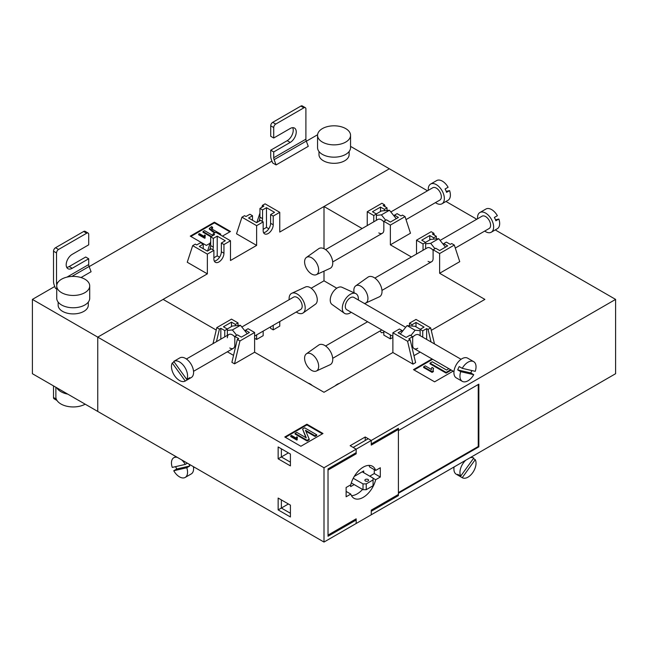 <?xml version="1.0" encoding="UTF-8"?>
<svg xmlns="http://www.w3.org/2000/svg" width="648" height="648" viewBox="0 0 648 648"><rect width="100%" height="100%" fill="white"/><g stroke="black" fill="none" stroke-linecap="round" stroke-linejoin="round"><path stroke-width="0.97" d="M363.212 467.168A18.484 10.676 120 0 0 350.779 484.801L346.121 487.49L346.121 496.781L350.779 494.092A18.484 10.676 120 0 0 353.97 498.272A18.484 10.676 120 0 0 375.654 479.731L380.311 477.041L380.311 467.751L375.654 470.44A18.484 10.676 120 0 0 372.454 466.252A18.484 10.676 120 0 0 363.212 467.168M355.169 453.236L356.173 453.819L328.026 470.075L328.026 535.094L356.173 518.837L356.173 523.487L371.255 514.779L371.255 510.13L398.407 494.456L398.407 429.438L397.402 428.855M365.229 440.47L365.229 436.987L371.255 440.47L615.6 299.4L615.6 373.71L371.255 514.779L371.255 511.288L398.407 495.615L398.407 493.298L478.848 446.853L478.848 384.159L398.407 430.596L398.407 428.279L371.255 443.953L371.255 440.47L356.173 449.177L353.16 447.436L368.242 438.728L371.255 440.47L371.255 445.111L398.407 429.438M350.649 484.874L350.649 486.616L354.164 484.591M363.714 472.684L363.714 470.942L354.294 476.385M216.23 330.059L163.118 299.4L97.759 337.13L32.4 299.4L32.4 373.71L324 542.06L324 467.751L356.173 449.177L356.173 453.819M368.939 465.394A18.484 10.676 120 0 1 369.619 466.957L375.654 470.44M351.459 495.655A18.484 10.676 120 0 0 362.564 489.434M374.277 469.646L374.277 473.558L369.749 476.167M350.779 494.092L346.121 491.403M373.07 478.24L375.654 479.731M374.277 473.558L380.311 477.041M234.811 336.976A7.112 4.107 -120 0 0 232.397 334.87A7.112 4.107 -120 0 0 228.841 334.514A7.112 4.107 -120 0 0 227.367 337.77M378.805 232.924A7.112 4.107 -120 0 0 382.352 233.28A7.112 4.107 -120 0 0 383.827 230.024L383.827 221.316L386.443 219.81L390.363 222.07L398.407 217.428L394.486 215.16L394.486 216.497L396.244 218.676M325.588 249.634L377.857 219.453A7.112 4.107 60 0 1 381.413 219.81A7.112 4.107 60 0 1 383.827 221.916M428.069 261.371A7.112 4.107 -120 0 0 431.625 261.727A7.112 4.107 -120 0 0 433.099 258.471L433.099 249.764L435.715 248.249L439.636 250.517L447.679 245.876L443.759 243.608L443.759 244.944L445.508 247.123M374.86 278.081L427.129 247.901A7.112 4.107 60 0 1 430.685 248.249A7.112 4.107 60 0 1 433.099 250.355M417.717 348.276A7.112 4.107 -60 0 1 414.161 348.632A7.112 4.107 -60 0 1 412.687 345.376L412.687 336.668L408.767 338.928L410.176 339.746L415.603 362.621L412.987 364.127L392.874 352.52L392.874 332.78L399.411 329.006L402.027 330.512L402.027 331.849L400.278 334.028M461.068 359.292L418.657 334.805A7.112 4.107 120 0 0 415.101 335.162A7.112 4.107 120 0 0 412.687 337.268M368.04 479.48A1.847 1.069 0 0 0 366.031 479.245A1.847 1.069 0 0 0 364.889 480.233A1.847 1.069 0 0 0 365.423 480.986A1.847 1.069 0 0 0 367.44 481.221A1.847 1.069 0 0 0 368.582 480.233A1.847 1.069 0 0 0 368.04 479.48M336.782 288.206L324 280.819L324 271.156M324 542.06L356.173 523.487L356.173 520.004L355.169 519.421M432.022 358.943L413.489 369.644L434.606 381.834L453.138 371.134M300.875 446.27L322.996 433.504L306.909 424.213L284.788 436.987L300.875 446.27M324 467.751L97.759 337.13L97.759 411.44L97.759 337.13L207.36 273.853L207.36 254.113L192.683 245.641L187.248 262.246L207.36 273.853M365.229 436.987L350.147 445.694L356.173 449.177L356.173 452.66L328.026 468.909L328.026 536.252L356.173 520.004M615.6 299.4L495.25 229.919M476.766 219.243L445.986 201.471M427.494 190.796L389.359 168.78L324 206.51L362.135 228.533M390.363 225.091L405.049 216.61L410.476 233.215L390.363 244.831L390.363 225.091L383.827 221.316M411.407 256.981L390.363 244.831M439.636 253.538L454.313 245.057L459.748 261.662L439.636 273.278L439.636 253.538L433.099 249.764M431.268 330.35L484.882 299.4L439.636 273.278M413.951 355.671L420.155 352.091M254.615 352.229L254.615 332.489L248.087 328.714L245.471 330.221L249.391 332.489L241.348 337.13L237.427 334.87L234.811 336.377L238.731 338.645L237.322 339.455L231.895 362.329L234.511 363.836L254.615 352.229L324 392.283L392.874 352.52M227.343 351.799L233.539 355.388M324 248.694L324 206.51M231.49 326.543L231.49 322.153L223.447 326.795L227.367 329.062L224.759 330.569L220.83 328.309L219.429 329.119L216.813 327.613L231.49 319.132L238.027 322.906L235.41 324.421L235.41 325.75L232.397 326.025L227.254 328.99M238.027 325.523L238.027 322.906M416.51 254.032L416.51 240.181L423.047 243.956L423.047 250.258M367.238 225.585L367.238 211.734L373.774 215.509L373.774 221.81M367.238 321.538L367.238 321.959M383.827 331.12L383.827 335.105L390.363 338.872L392.874 337.422M390.363 334.894L390.363 338.872M426.659 339.431L426.659 328.601L428.069 329.411L430.685 327.904L416.008 319.424L409.471 323.198L409.471 325.806M322.388 433.852L306.909 424.91L285.387 437.335M306.909 424.91L306.909 424.213M432.621 359.292L414.096 369.992M290.417 465.896L278.146 458.808L278.146 446.966L290.417 454.054L290.417 465.896M278.146 509.895L278.146 498.053L290.417 505.14L290.417 516.983L278.146 509.895L281.37 508.04L290.417 513.265M278.146 458.808L281.37 456.953L290.417 462.178M288.409 452.887L281.37 456.953L281.37 448.829L278.146 446.966M278.146 498.053L281.37 499.916L281.37 508.04L288.409 503.974M397.402 495.04L398.407 495.615M398.407 492.601L478.248 446.504L478.248 384.507M478.248 446.504L478.848 446.853M296.776 440.049L290.741 436.566L290.741 435.869L296.776 439.352L296.776 440.049L297.27 439.757L297.092 438.364M296.776 439.352L297.432 437.23L297.124 438.696M316.726 434.792L304.665 427.826L302.592 429.025L306.301 437.886L296.776 432.386L295.075 433.366L307.136 440.332L309.193 439.142L305.475 430.264L315.025 435.78L316.726 434.792L316.726 435.488L315.025 436.477L305.856 431.179M309.193 439.142L309.193 439.838L307.136 441.029L295.075 434.063L295.075 433.366M305.921 437.667L302.592 429.025M432.07 372.381L423.622 367.505L423.622 366.809L432.07 371.685L432.07 372.381L433.374 371.628L432.986 369.911L433.585 368.307L431.965 367.376L431.26 369.344L425.25 365.869L423.622 366.809M433.585 368.307L433.018 370.243M451.324 370.089L446.116 373.102L430.029 363.812L430.029 363.115L446.116 372.398L450.725 369.741M297.432 437.23L296.719 436.817L296.217 438.137L291.511 435.424L290.741 435.869M315.025 435.78L315.025 436.477M307.136 440.332L307.136 441.029M431.26 369.919L431.26 369.344M432.07 371.685L433.374 370.931M446.116 372.398L446.116 373.102M448.87 368.671L446.529 370.016L432.297 361.803L430.029 363.115M366.233 489.694L363.018 489.694L363.018 483.894L366.233 483.894L366.233 489.694L373.07 485.749L373.07 478.086L362.208 471.817M363.018 489.694L351.305 482.93M363.018 483.894L353.249 478.256M373.07 479.941L366.233 483.894M412.687 336.668L410.071 335.162L406.15 337.422L398.107 332.78L402.027 330.512M416.008 326.835L416.008 322.445L424.051 327.086L420.131 329.354L422.739 330.861L422.739 337.163M409.471 323.198L412.079 324.705L416.008 322.445M412.079 324.705L412.079 326.041L407.057 325.596L402.027 331.849M420.244 329.281L415.101 326.309L412.079 326.041M420.131 335.656L420.131 329.354M392.874 332.78L407.56 341.253L410.176 339.746M428.069 329.411L431.05 341.966M426.659 328.601L422.739 330.861M430.685 327.904L434.492 343.95M407.56 341.253L412.987 364.127M420.131 330.691L415.101 330.237L410.808 335.583M407.057 325.596L415.101 330.237M423.047 243.956L425.655 242.449L421.735 240.181L429.778 235.54L433.698 237.8L436.315 236.293L436.315 238.901M425.655 242.449L425.655 248.751M425.542 242.376L430.685 239.404L433.698 239.136L433.698 237.8M429.778 239.93L429.778 235.54M454.313 245.057L451.705 243.551L450.295 244.361L446.375 242.101L443.759 243.608M436.315 236.293L432.394 234.033L433.804 233.215L434.46 235.224M433.804 233.215L431.187 231.709L416.51 240.181M433.698 239.136L438.728 238.691L443.759 244.944M425.655 243.778L430.685 243.332L434.978 248.678M430.685 243.332L438.728 238.691M373.774 215.509L376.391 214.002L372.462 211.734L380.514 207.093L384.434 209.361L387.042 207.846L387.042 210.454M376.391 214.002L376.391 220.304M376.269 213.929L381.413 210.965L384.434 210.689L384.434 209.361M380.514 211.483L380.514 207.093M405.049 216.61L402.432 215.104L401.023 215.914L397.103 213.654L394.486 215.16M387.042 207.846L383.122 205.586L384.531 204.768L385.187 206.777M384.531 204.768L381.915 203.261L367.238 211.734M384.434 210.689L389.456 210.244L394.486 216.497M376.391 215.339L381.413 214.885L385.714 220.231M381.413 214.885L389.456 210.244M231.49 322.153L235.41 324.421M245.471 330.221L245.471 331.557L240.44 325.304L235.41 325.75M247.22 333.736L245.471 331.557M227.367 329.062L227.367 335.364M220.83 339.139L220.83 328.309M219.429 329.119L216.448 341.674M237.322 339.455L239.938 340.961L234.511 363.836M254.615 332.489L239.938 340.961M216.813 327.613L213.006 343.659M224.759 336.879L224.759 330.569M234.811 336.377L234.811 345.084A7.112 4.107 60 0 1 233.337 348.341A7.112 4.107 60 0 1 229.781 347.984M236.69 335.291L232.397 329.945L227.367 330.399M240.44 325.304L232.397 329.945M380.036 330.99L381.413 332.708L383.827 332.489M214.31 261.12A7.112 4.107 120 0 0 216.311 260.447A7.112 4.107 120 0 0 221.341 251.74L221.341 243.024L225.261 240.764L217.218 236.123L213.289 238.383L210.681 236.876L214.601 234.608L213.192 233.798L212.536 235.799M207.36 254.113L213.897 250.339L213.897 259.054A7.112 4.107 120 0 0 215.371 262.302A7.112 4.107 120 0 0 218.927 261.954A7.112 4.107 120 0 0 223.949 253.246L223.949 244.539L221.341 243.024M263.582 232.673A7.112 4.107 120 0 0 265.583 232A7.112 4.107 120 0 0 270.605 223.293L270.605 214.585L274.525 212.317L266.482 207.676L262.562 209.936L259.945 208.429L263.874 206.161L262.464 205.351L261.808 207.352M252.509 220.271L252.509 215.744L249.893 214.237L245.973 216.497L244.563 215.687L241.947 217.193L236.52 233.798L256.632 245.406L256.632 225.666L263.169 221.9L263.169 230.607A7.112 4.107 120 0 0 264.635 233.863A7.112 4.107 120 0 0 268.191 233.507A7.112 4.107 120 0 0 273.221 224.799L273.221 216.092L270.605 214.585M55.874 387.261L55.874 396.924A17.35 10.02 0 0 0 60.961 404.012A17.35 10.02 0 0 0 85.188 404.182M56.757 387.763A17.35 10.02 0 0 0 60.961 391.7A17.35 10.02 0 0 0 67.773 394.13M58.15 302.106L58.15 305.2A15.074 8.699 0 0 0 62.564 311.356A15.074 8.699 0 0 0 78.991 313.243A15.074 8.699 0 0 0 88.298 305.2L88.298 302.106M56.732 285.93L56.732 298.234A16.492 9.526 0 0 0 61.56 304.973A16.492 9.526 0 0 0 79.534 307.039A16.492 9.526 0 0 0 89.716 298.234L89.716 285.93A16.492 9.526 0 0 0 84.888 279.199A16.492 9.526 0 0 0 66.914 277.133A16.492 9.526 0 0 0 56.732 285.93A16.492 9.526 0 0 0 61.56 292.661A16.492 9.526 0 0 0 79.534 294.727A16.492 9.526 0 0 0 89.716 285.93M318.978 151.519L318.978 154.613A15.074 8.699 0 0 0 323.401 160.769A15.074 8.699 0 0 0 339.827 162.656A15.074 8.699 0 0 0 349.126 154.613L349.126 151.519M350.552 135.343L350.552 147.647A16.492 9.526 180 0 1 340.37 156.443A16.492 9.526 180 0 1 322.388 154.378A16.492 9.526 180 0 1 317.561 147.647L317.561 135.343A16.492 9.526 180 0 1 327.742 126.538A16.492 9.526 180 0 1 345.716 128.604A16.492 9.526 180 0 1 350.552 135.343A16.492 9.526 180 0 1 340.37 144.139A16.492 9.526 180 0 1 322.388 142.074A16.492 9.526 180 0 1 317.561 135.343M66.72 267.357A8.529 4.925 120 0 0 69.198 266.539L85.69 257.021L88.711 258.763L88.711 264.562A4.269 2.462 60 0 0 89.092 266.49L91.085 271.739L81.032 277.538M56.732 289.065L55.445 288.32L54.286 285.241A8.529 4.925 -120 0 1 53.517 281.402L53.517 251.213A2.843 1.644 -60 0 1 55.526 247.73L58.547 249.472A2.843 1.644 120 0 0 56.53 252.955L53.517 251.213M222.442 236.123L230.486 231.474L214.399 222.191L190.269 236.123L206.356 245.406L210.106 243.243M272.638 162.932L276.097 164.924L274.104 159.667A4.269 2.462 60 0 1 273.723 157.748L273.723 151.94L270.71 150.198L270.71 156.006A8.529 4.925 -120 0 0 271.471 159.853L272.638 162.932M274.104 159.667L306.285 141.094L308.27 146.343L276.097 164.924M256.632 245.406L230.486 260.504L230.486 240.764L223.949 244.539M259.945 213.038L257.029 221.956L257.434 222.183M350.552 146.375L389.359 168.78L279.758 232.057L279.758 212.317L273.221 216.092M32.4 299.4L54.756 286.489M89.149 266.636L271.949 161.093M306.342 141.24L317.593 134.744M210.681 241.485L207.765 250.403L208.162 250.63M324 280.819L311.17 288.23M229.886 231.822L214.399 222.888L190.868 236.471M214.399 222.888L214.399 222.191M204.671 238.253L198.636 234.77L198.636 234.074L204.671 237.557L204.671 238.253L205.165 237.97L204.987 236.577M204.671 237.557L205.327 235.435L205.019 236.901M219.826 234.608L220.733 234.09L220.433 234.957M210.851 236.779L203.002 232.251L203.002 231.555L211.451 236.431M214.545 233.013L209.304 229.125L209.304 228.428L215.152 232.664M220.733 234.09L212.941 229.595C211.629 229.068 211.264 228.452 211.856 227.756L212.649 227.456L212.649 228.153L211.588 228.647M211.418 228.299L211.856 227.756L211.856 228.452M212.649 227.456L211.653 226.557L209.304 228.428M212.69 235.337L204.566 230.648L203.002 231.555M205.327 235.435L204.614 235.022L204.112 236.342L199.406 233.628L198.636 234.074M256.632 334.894L256.632 339.455L254.615 338.296M263.169 331.12L263.169 335.68L256.632 339.455M273.221 325.312L273.221 329.881L270.605 328.366L270.605 326.827M279.758 321.538L279.758 326.106L273.221 329.881M56.838 284.845A4.269 2.462 60 0 1 56.53 283.144L56.53 252.955M69.198 266.539L72.22 268.28A8.529 4.925 120 0 1 67.951 268.701A8.529 4.925 120 0 1 66.647 261.865A8.529 4.925 120 0 1 72.22 254.348L88.711 244.831L88.711 234.382A2.843 1.644 120 0 0 88.12 233.078A2.843 1.644 120 0 0 86.694 233.215L83.681 231.474L55.526 247.73M83.681 231.474A2.843 1.644 -60 0 1 85.107 231.336L88.12 233.078M86.694 233.215L58.547 249.472M72.22 268.28L88.711 258.763M306.285 141.094A4.269 2.462 60 0 1 305.905 139.174L305.905 108.986A2.843 1.644 -60 0 0 305.313 107.681L302.292 105.94A2.843 1.644 120 0 0 300.875 106.078L303.888 107.819A2.843 1.644 -60 0 1 305.313 107.681M272.719 122.334A2.843 1.644 120 0 0 270.71 125.817L270.71 136.266L273.723 138.008L273.723 127.559A2.843 1.644 -60 0 1 275.732 124.076L272.719 122.334L300.875 106.078M292.694 127.672A8.529 4.925 -60 0 1 287.202 140.681L270.71 150.198M275.732 124.076L303.888 107.819M273.723 138.008L290.215 128.49A8.529 4.925 -60 0 1 294.484 128.069A8.529 4.925 -60 0 1 295.788 134.906A8.529 4.925 -60 0 1 290.215 142.422L273.723 151.94M56.295 399.111L53.517 397.508L53.517 385.9M53.517 397.508A2.843 1.644 120 0 0 54.108 398.812L57.008 400.488M56.992 400.464A2.843 1.644 -60 0 1 56.595 399.776M279.758 212.317L265.081 203.845L262.464 205.351M256.632 225.666L241.947 217.193M263.169 221.9L260.553 220.385L256.632 222.653L248.589 218.003L252.509 215.744M263.169 229.327L266.482 227.416L266.482 207.676M266.482 227.416L268.823 228.76M258.868 221.357A7.112 4.107 120 0 0 259.945 217.137L259.945 208.429M262.562 209.936L262.562 218.643A7.112 4.107 -60 0 1 262.116 221.292M230.486 240.764L215.808 232.292L213.192 233.798M203.237 248.719L203.237 244.191L200.621 242.676L196.7 244.944L195.291 244.134L192.683 245.641M213.897 250.339L211.28 248.832L207.36 251.1L199.317 246.451L203.237 244.191M213.897 257.774L217.218 255.855L217.218 236.123M217.218 255.855L219.551 257.207M209.596 249.804A7.112 4.107 120 0 0 210.681 245.584L210.681 236.876M213.289 238.383L213.289 247.091A7.112 4.107 -60 0 1 212.844 249.739M312.263 385.503A9.955 5.751 -120 0 0 310.222 383.981A9.955 5.751 -120 0 0 308.189 383.154M177.325 457.375A11.372 6.569 -120 0 0 174.895 457.31A11.372 6.569 -120 0 0 173.818 457.723A11.372 6.569 -120 0 0 172.255 467.411L185.263 464.405A11.372 6.569 -120 0 0 181.691 459.902M175.624 466.633A11.372 6.569 -120 0 0 176.774 469.006L173.753 470.748A11.372 6.569 -120 0 0 184.121 477.851A11.372 6.569 -120 0 0 185.198 477.43A11.372 6.569 -120 0 0 186.762 467.743L189.775 466.001A11.372 6.569 -120 0 0 189.03 464.138M185.198 477.43L191.225 473.947A11.372 6.569 -120 0 0 193.404 466.657M185.263 464.405L187.377 463.182M173.753 470.748L186.762 467.743M176.774 469.006L189.775 466.001M311.631 354.14A9.955 5.751 60 0 1 318.209 363.164A9.955 5.751 60 0 1 316.329 371.037A9.955 5.751 60 0 1 311.631 370.397A9.955 5.751 60 0 1 305.208 361.876A9.955 5.751 60 0 1 306.391 353.816A9.955 5.751 60 0 1 311.631 354.14M306.391 353.816L318.719 345.068A11.372 6.569 60 0 1 324.705 345.433A11.372 6.569 60 0 1 332.213 355.744A11.372 6.569 60 0 1 330.075 364.743L316.329 371.037M351.232 312.296A11.372 6.569 -60 0 1 350.341 312.863A11.372 6.569 -60 0 1 344.355 313.235L332.035 304.479A9.955 5.751 -60 0 1 330.845 296.428A9.955 5.751 -60 0 1 337.276 287.906A9.955 5.751 -60 0 1 341.974 287.267L355.712 293.56A11.372 6.569 -60 0 1 358.336 299.984M344.355 313.235A11.372 6.569 -60 0 1 343.003 304.034A11.372 6.569 -60 0 1 350.341 294.289A11.372 6.569 -60 0 1 355.712 293.56M473.745 374.674A11.372 6.569 -60 0 1 463.377 381.769A11.372 6.569 -60 0 1 462.299 381.348A11.372 6.569 -60 0 1 460.736 371.669L473.745 374.674L470.723 372.932L457.723 369.927L460.736 371.669M462.299 381.348L456.265 377.865A11.372 6.569 -60 0 1 455.795 365.602A11.372 6.569 -60 0 1 466.568 357.745A11.372 6.569 -60 0 1 467.645 358.166L473.68 361.649A11.372 6.569 -60 0 1 475.243 371.336L462.235 368.323L459.221 366.582A11.372 6.569 -60 0 0 457.723 369.927M462.235 368.323A11.372 6.569 -60 0 1 472.603 361.228A11.372 6.569 -60 0 1 473.68 361.649M471.874 370.551A11.372 6.569 -60 0 1 470.723 372.932M405.672 327.313L353.897 297.416A7.112 4.107 120 0 0 353.225 297.157A7.112 4.107 120 0 0 346.494 302.073A7.112 4.107 120 0 0 346.793 309.736L392.874 336.344M364.306 303.426A9.955 5.751 -120 0 0 365.602 303.11A9.955 5.751 -120 0 0 367.473 295.237A9.955 5.751 -120 0 0 360.904 286.222A9.955 5.751 -120 0 0 355.663 285.898A9.955 5.751 -120 0 0 354.173 292.856M365.602 303.11L379.347 296.816A11.372 6.569 -120 0 0 381.486 287.817A11.372 6.569 -120 0 0 373.977 277.514A11.372 6.569 -120 0 0 367.983 277.142L355.663 285.898M484.704 231.085A11.372 6.569 -120 0 0 490.204 232.632A11.372 6.569 -120 0 0 491.273 232.211A11.372 6.569 -120 0 0 491.751 219.947A11.372 6.569 -120 0 0 480.97 212.09A11.372 6.569 -120 0 0 479.901 212.512A11.372 6.569 -120 0 0 477.592 218.765M495.501 219.826L498.871 219.04L495.858 220.782A11.372 6.569 -120 0 0 494.359 217.445L497.372 215.703A11.372 6.569 -120 0 0 487.004 208.607A11.372 6.569 -120 0 0 485.935 209.029L479.901 212.512M440.114 240.408L482.031 216.205A7.112 4.107 60 0 1 482.703 215.938A7.112 4.107 60 0 1 489.434 220.855A7.112 4.107 60 0 1 489.143 228.517L455.293 248.063M491.273 232.211L497.308 228.728A11.372 6.569 -120 0 0 498.871 219.04M311.631 257.774A9.955 5.751 -120 0 0 306.391 257.45A9.955 5.751 -120 0 0 305.208 265.502A9.955 5.751 -120 0 0 311.631 274.031A9.955 5.751 -120 0 0 316.329 274.663A9.955 5.751 -120 0 0 318.209 266.79A9.955 5.751 -120 0 0 311.631 257.774M316.329 274.663L330.075 268.369A11.372 6.569 -120 0 0 332.213 259.37A11.372 6.569 -120 0 0 324.705 249.067A11.372 6.569 -120 0 0 318.719 248.694L306.391 257.45M435.432 202.638A11.372 6.569 -120 0 0 440.932 204.185A11.372 6.569 -120 0 0 442.001 203.764A11.372 6.569 -120 0 0 442.479 191.5A11.372 6.569 -120 0 0 431.706 183.643A11.372 6.569 -120 0 0 430.628 184.064A11.372 6.569 -120 0 0 428.32 190.318M446.229 191.379L449.599 190.601L446.585 192.343A11.372 6.569 -120 0 0 445.087 188.997L448.1 187.256A11.372 6.569 -120 0 0 437.732 180.16A11.372 6.569 -120 0 0 436.663 180.581L430.628 184.064M390.841 211.961L432.759 187.758A7.112 4.107 60 0 1 433.431 187.499A7.112 4.107 60 0 1 440.17 192.407A7.112 4.107 60 0 1 439.87 200.07L406.029 219.615M442.001 203.764L448.035 200.281A11.372 6.569 -120 0 0 449.599 190.601M289.154 299.692A11.372 6.569 60 0 1 291.786 293.269L305.524 286.975A9.955 5.751 60 0 1 310.222 287.615A9.955 5.751 60 0 1 316.653 296.136A9.955 5.751 60 0 1 315.463 304.196L303.143 312.944A11.372 6.569 60 0 1 297.157 312.579A11.372 6.569 60 0 1 296.266 312.012M291.786 293.269A11.372 6.569 60 0 1 297.157 293.998A11.372 6.569 60 0 1 304.495 303.742A11.372 6.569 60 0 1 303.143 312.944M185.263 381.024A11.372 6.569 60 0 1 185.198 381.065A11.372 6.569 60 0 1 174.895 376.156A11.372 6.569 60 0 1 172.255 363.002L185.263 381.024L188.276 379.283L187.896 378.756M173.818 361.357A11.372 6.569 60 0 1 184.121 366.266A11.372 6.569 60 0 1 186.762 379.42L173.753 361.398A11.372 6.569 60 0 1 173.818 361.357L179.852 357.874A11.372 6.569 60 0 1 190.156 362.783A11.372 6.569 60 0 1 191.225 377.582L185.198 381.065M188.276 379.283A11.372 6.569 60 0 0 189.775 377.671L186.762 379.42M254.615 336.053L300.704 309.444A7.112 4.107 -120 0 0 300.04 300.194A7.112 4.107 -120 0 0 293.601 297.132L241.826 327.021M174.134 361.916L172.255 363.002M173.883 361.317L176.774 359.656M339.309 383.446A9.955 5.751 120 0 0 337.276 384.272A9.955 5.751 120 0 0 335.235 385.795M465.807 460.185A11.372 6.569 120 0 0 463.377 462.923A11.372 6.569 120 0 0 460.736 476.078L457.723 474.336A11.372 6.569 120 0 0 459.221 475.94L459.602 475.421M454.094 466.949A11.372 6.569 120 0 0 456.265 474.239L462.299 477.722A11.372 6.569 120 0 0 472.603 472.813A11.372 6.569 120 0 0 475.243 459.659L473.364 458.582M459.221 475.94L462.235 477.681A11.372 6.569 120 0 0 462.299 477.722M470.173 457.666A11.372 6.569 120 0 1 473.68 458.015A11.372 6.569 120 0 1 473.745 458.055L460.736 476.078M462.235 477.681L475.243 459.659M212.212 230.971L212.212 231.668M89.092 266.49L71.855 276.437M88.711 264.562L66.971 277.117M57.964 282.317L56.53 283.144M273.723 157.748L305.905 139.174M270.71 125.817L273.723 127.559M287.202 140.681L290.215 142.422M262.562 218.643L259.945 217.137M273.221 224.799L270.605 223.293M213.289 247.091L210.681 245.584M223.949 253.246L221.341 251.74M173.818 457.723L175.875 456.54M194.359 467.216L193.533 467.686M332.699 358.32L381.818 329.962M325.588 346L367.594 321.748M414.161 348.632L453.965 371.612M381.972 290.393L431.625 261.727M332.699 261.946L382.352 233.28M233.337 348.341L193.533 371.32M228.841 334.514L186.422 359.008M453.138 467.5L453.965 467.978"/></g></svg>
